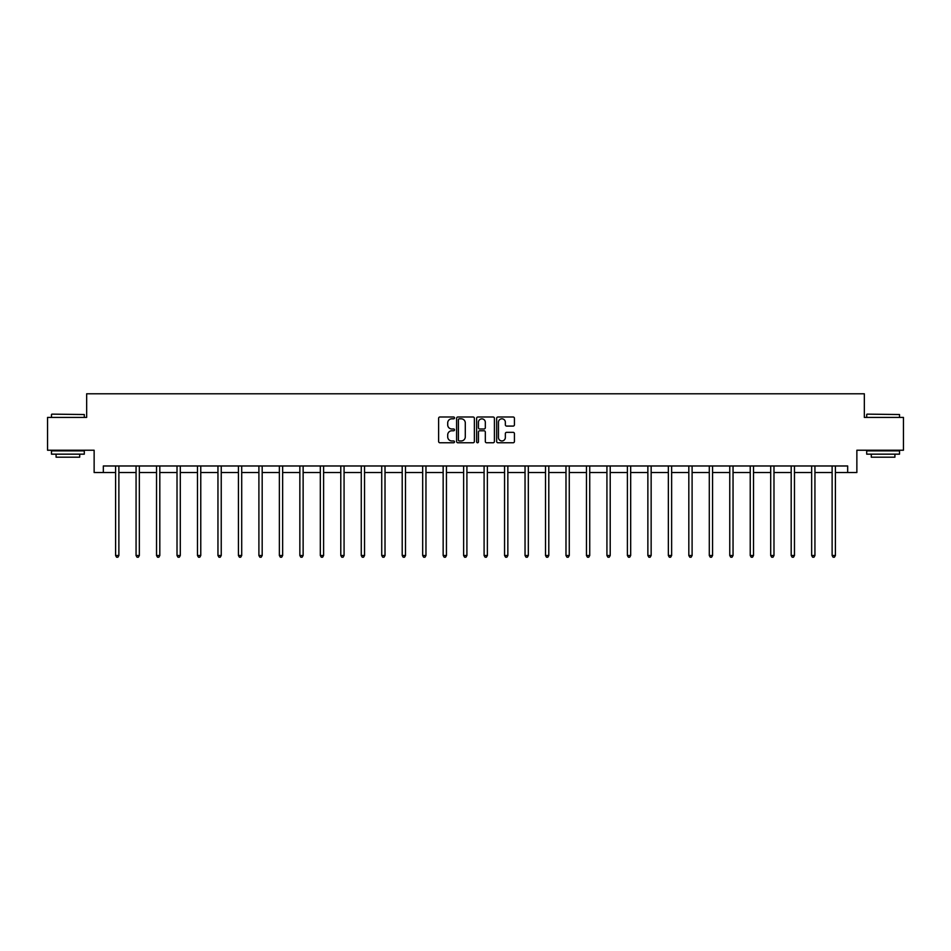 <?xml version="1.0" encoding="UTF-8"?>
<svg xmlns="http://www.w3.org/2000/svg" width="951" height="951" viewBox="0 0 951 951"><rect width="100%" height="100%" fill="white"/><g stroke="black" fill="none" stroke-linecap="round" stroke-linejoin="round"><path stroke-width="1.43" d="M454.507 417.905A0.903 0.903 0 0 0 453.603 417.002L439.921 417.002A1.284 1.284 0 0 0 438.625 418.285L438.625 441.478A1.284 1.284 0 0 0 439.921 442.762L453.603 442.762A0.903 0.903 0 0 0 454.507 441.858A0.903 0.903 0 0 0 453.603 440.967L451.832 440.967A4.125 4.125 0 0 1 447.707 436.842L447.707 434.904A4.125 4.125 0 0 1 451.832 430.791L453.603 430.791A0.903 0.903 0 0 0 454.507 429.888A0.903 0.903 0 0 0 453.603 428.984L451.832 428.984A4.125 4.125 0 0 1 447.707 424.859L447.707 422.933A4.125 4.125 0 0 1 451.832 418.809L453.603 418.809A0.903 0.903 0 0 0 454.507 417.905M513.148 426.084A1.284 1.284 0 0 0 514.432 424.8L514.432 418.285A1.284 1.284 0 0 0 513.148 417.002L497.944 417.002A1.284 1.284 0 0 0 496.66 418.285L496.66 441.478A1.284 1.284 0 0 0 497.944 442.762L513.148 442.762A1.284 1.284 0 0 0 514.432 441.478L514.432 433.62A1.284 1.284 0 0 0 513.148 432.336L506.645 432.336A1.284 1.284 0 0 0 505.35 433.62L505.35 437.519A3.447 3.447 0 0 1 501.902 440.967A3.447 3.447 0 0 1 498.467 437.519L498.467 422.256A3.447 3.447 0 0 1 501.902 418.809A3.447 3.447 0 0 1 505.35 422.256L505.35 424.8A1.284 1.284 0 0 0 506.645 426.084L513.148 426.084M103.326 472.54L103.326 465.978L847.674 465.978L847.674 472.54L856.863 472.54L856.863 450.227L903.45 450.227L903.45 417.418L864.34 417.418L864.34 393.797L86.66 393.797L86.66 417.418L47.55 417.418L47.55 450.227L94.137 450.227L94.137 472.54L115.594 472.54M474.371 418.285A1.284 1.284 0 0 0 473.087 417.002L457.883 417.002A1.284 1.284 0 0 0 456.599 418.285L456.599 441.478A1.284 1.284 0 0 0 457.883 442.762L473.087 442.762A1.284 1.284 0 0 0 474.371 441.478L474.371 418.285M477.913 417.002L493.117 417.002A1.284 1.284 0 0 1 494.401 418.285L494.401 441.478A1.284 1.284 0 0 1 493.117 442.762L486.615 442.762A1.284 1.284 0 0 1 485.319 441.478L485.319 432.075A1.284 1.284 0 0 0 484.035 430.791L479.72 430.791A1.284 1.284 0 0 0 478.436 432.075L478.436 441.858A0.903 0.903 0 0 1 477.533 442.762A0.903 0.903 0 0 1 476.629 441.858L476.629 418.285A1.284 1.284 0 0 1 477.913 417.002M118.875 472.54L136.064 472.54M139.345 472.54L156.535 472.54M159.816 472.54L177.017 472.54M180.298 472.54L197.487 472.54M200.768 472.54L217.957 472.54M221.238 472.54L238.428 472.54M241.709 472.54L258.898 472.54M262.179 472.54L279.368 472.54M282.649 472.54L299.85 472.54M303.131 472.54L320.321 472.54M323.602 472.54L340.791 472.54M344.072 472.54L361.261 472.54M364.542 472.54L381.731 472.54M385.012 472.54L402.202 472.54M405.483 472.54L422.684 472.54M425.965 472.54L443.154 472.54M446.435 472.54L463.624 472.54M466.905 472.54L484.095 472.54M487.376 472.54L504.565 472.54M507.846 472.54L525.035 472.54M528.316 472.54L545.517 472.54M548.798 472.54L565.988 472.54M569.269 472.54L586.458 472.54M589.739 472.54L606.928 472.54M610.209 472.54L627.398 472.54M630.679 472.54L647.869 472.54M651.15 472.54L668.351 472.54M671.632 472.54L688.821 472.54M692.102 472.54L709.291 472.54M712.572 472.54L729.762 472.54M733.043 472.54L750.232 472.54M753.513 472.54L770.702 472.54M773.983 472.54L791.184 472.54M794.465 472.54L811.655 472.54M814.936 472.54L832.125 472.54M835.406 472.54L847.674 472.54M459.297 418.809A0.903 0.903 0 0 0 458.406 419.712L458.406 440.063A0.903 0.903 0 0 0 459.297 440.967L461.164 440.967A4.125 4.125 0 0 0 465.289 436.842L465.289 422.933A4.125 4.125 0 0 0 461.164 418.809L459.297 418.809M485.319 422.315A3.447 3.447 0 0 0 481.872 418.868A3.447 3.447 0 0 0 478.436 422.315L478.436 427.688A1.284 1.284 0 0 0 479.72 428.984L484.035 428.984A1.284 1.284 0 0 0 485.319 427.688L485.319 422.315M119.041 465.978L118.97 466.168A1.308 1.308 0 0 0 118.875 466.656L118.875 555.503L115.594 555.503L115.594 466.656A1.308 1.308 0 0 0 115.499 466.168L115.428 465.978M118.875 555.503L117.888 557.203L116.581 557.203L115.594 555.503M51.877 414.137L84.294 414.529L51.877 414.137M67.89 454.162L51.485 454.162L51.485 450.881L84.294 450.881L84.294 454.162L67.89 454.162M79.706 454.162L79.706 457.181L56.085 457.181L56.085 454.162M867.098 414.137L899.515 414.529L867.098 414.137M883.11 454.162L866.706 454.162L866.706 450.881L899.515 450.881L899.515 454.162L883.11 454.162M894.915 454.162L894.915 457.181L871.294 457.181L871.294 454.162M139.524 465.978L139.44 466.168A1.308 1.308 0 0 0 139.345 466.656L139.345 555.503L136.064 555.503L136.064 466.656A1.308 1.308 0 0 0 135.969 466.168L135.898 465.978M139.345 555.503L138.359 557.203L137.051 557.203L136.064 555.503M159.994 465.978L159.911 466.168A1.308 1.308 0 0 0 159.816 466.656L159.816 555.503L156.535 555.503L156.535 466.656A1.308 1.308 0 0 0 156.439 466.168L156.368 465.978M159.816 555.503L158.841 557.203L157.521 557.203L156.535 555.503M180.464 465.978L180.381 466.168A1.308 1.308 0 0 0 180.298 466.656L180.298 555.503L177.017 555.503L177.017 466.656A1.308 1.308 0 0 0 176.922 466.168L176.838 465.978M180.298 555.503L179.311 557.203L177.992 557.203L177.017 555.503M200.934 465.978L200.863 466.168A1.308 1.308 0 0 0 200.768 466.656L200.768 555.503L197.487 555.503L197.487 466.656A1.308 1.308 0 0 0 197.392 466.168L197.309 465.978M200.768 555.503L199.781 557.203L198.462 557.203L197.487 555.503M221.405 465.978L221.333 466.168A1.308 1.308 0 0 0 221.238 466.656L221.238 555.503L217.957 555.503L217.957 466.656A1.308 1.308 0 0 0 217.862 466.168L217.779 465.978M221.238 555.503L220.252 557.203L218.944 557.203L217.957 555.503M241.887 465.978L241.804 466.168A1.308 1.308 0 0 0 241.709 466.656L241.709 555.503L238.428 555.503L238.428 466.656A1.308 1.308 0 0 0 238.332 466.168L238.261 465.978M241.709 555.503L240.722 557.203L239.414 557.203L238.428 555.503M262.357 465.978L262.274 466.168A1.308 1.308 0 0 0 262.179 466.656L262.179 555.503L258.898 555.503L258.898 466.656A1.308 1.308 0 0 0 258.803 466.168L258.731 465.978M262.179 555.503L261.192 557.203L259.885 557.203L258.898 555.503M282.827 465.978L282.744 466.168A1.308 1.308 0 0 0 282.649 466.656L282.649 555.503L279.368 555.503L279.368 466.656A1.308 1.308 0 0 0 279.273 466.168L279.202 465.978M282.649 555.503L281.674 557.203L280.355 557.203L279.368 555.503M303.298 465.978L303.226 466.168A1.308 1.308 0 0 0 303.131 466.656L303.131 555.503L299.85 555.503L299.85 466.656A1.308 1.308 0 0 0 299.755 466.168L299.672 465.978M303.131 555.503L302.145 557.203L300.825 557.203L299.85 555.503M323.768 465.978L323.697 466.168A1.308 1.308 0 0 0 323.602 466.656L323.602 555.503L320.321 555.503L320.321 466.656A1.308 1.308 0 0 0 320.225 466.168L320.142 465.978M323.602 555.503L322.615 557.203L321.307 557.203L320.321 555.503M344.238 465.978L344.167 466.168A1.308 1.308 0 0 0 344.072 466.656L344.072 555.503L340.791 555.503L340.791 466.656A1.308 1.308 0 0 0 340.696 466.168L340.613 465.978M344.072 555.503L343.085 557.203L341.778 557.203L340.791 555.503M364.72 465.978L364.637 466.168A1.308 1.308 0 0 0 364.542 466.656L364.542 555.503L361.261 555.503L361.261 466.656A1.308 1.308 0 0 0 361.166 466.168L361.095 465.978M364.542 555.503L363.555 557.203L362.248 557.203L361.261 555.503M385.191 465.978L385.107 466.168A1.308 1.308 0 0 0 385.012 466.656L385.012 555.503L381.731 555.503L381.731 466.656A1.308 1.308 0 0 0 381.636 466.168L381.565 465.978M385.012 555.503L384.026 557.203L382.718 557.203L381.731 555.503M405.661 465.978L405.578 466.168A1.308 1.308 0 0 0 405.483 466.656L405.483 555.503L402.202 555.503L402.202 466.656A1.308 1.308 0 0 0 402.107 466.168L402.035 465.978M405.483 555.503L404.508 557.203L403.188 557.203L402.202 555.503M426.131 465.978L426.06 466.168A1.308 1.308 0 0 0 425.965 466.656L425.965 555.503L422.684 555.503L422.684 466.656A1.308 1.308 0 0 0 422.589 466.168L422.506 465.978M425.965 555.503L424.978 557.203L423.659 557.203L422.684 555.503M446.601 465.978L446.53 466.168A1.308 1.308 0 0 0 446.435 466.656L446.435 555.503L443.154 555.503L443.154 466.656A1.308 1.308 0 0 0 443.059 466.168L442.976 465.978M446.435 555.503L445.448 557.203L444.141 557.203L443.154 555.503M467.072 465.978L467 466.168A1.308 1.308 0 0 0 466.905 466.656L466.905 555.503L463.624 555.503L463.624 466.656A1.308 1.308 0 0 0 463.529 466.168L463.446 465.978M466.905 555.503L465.919 557.203L464.611 557.203L463.624 555.503M487.554 465.978L487.471 466.168A1.308 1.308 0 0 0 487.376 466.656L487.376 555.503L484.095 555.503L484.095 466.656A1.308 1.308 0 0 0 484 466.168L483.928 465.978M487.376 555.503L486.389 557.203L485.081 557.203L484.095 555.503M508.024 465.978L507.941 466.168A1.308 1.308 0 0 0 507.846 466.656L507.846 555.503L504.565 555.503L504.565 466.656A1.308 1.308 0 0 0 504.47 466.168L504.399 465.978M507.846 555.503L506.859 557.203L505.552 557.203L504.565 555.503M528.494 465.978L528.411 466.168A1.308 1.308 0 0 0 528.316 466.656L528.316 555.503L525.035 555.503L525.035 466.656A1.308 1.308 0 0 0 524.94 466.168L524.869 465.978M528.316 555.503L527.341 557.203L526.022 557.203L525.035 555.503M548.965 465.978L548.893 466.168A1.308 1.308 0 0 0 548.798 466.656L548.798 555.503L545.517 555.503L545.517 466.656A1.308 1.308 0 0 0 545.422 466.168L545.339 465.978M548.798 555.503L547.812 557.203L546.492 557.203L545.517 555.503M569.435 465.978L569.364 466.168A1.308 1.308 0 0 0 569.269 466.656L569.269 555.503L565.988 555.503L565.988 466.656A1.308 1.308 0 0 0 565.893 466.168L565.809 465.978M569.269 555.503L568.282 557.203L566.974 557.203L565.988 555.503M589.905 465.978L589.834 466.168A1.308 1.308 0 0 0 589.739 466.656L589.739 555.503L586.458 555.503L586.458 466.656A1.308 1.308 0 0 0 586.363 466.168L586.28 465.978M589.739 555.503L588.752 557.203L587.445 557.203L586.458 555.503M610.387 465.978L610.304 466.168A1.308 1.308 0 0 0 610.209 466.656L610.209 555.503L606.928 555.503L606.928 466.656A1.308 1.308 0 0 0 606.833 466.168L606.762 465.978M610.209 555.503L609.222 557.203L607.915 557.203L606.928 555.503M630.858 465.978L630.775 466.168A1.308 1.308 0 0 0 630.679 466.656L630.679 555.503L627.398 555.503L627.398 466.656A1.308 1.308 0 0 0 627.303 466.168L627.232 465.978M630.679 555.503L629.693 557.203L628.385 557.203L627.398 555.503M651.328 465.978L651.245 466.168A1.308 1.308 0 0 0 651.15 466.656L651.15 555.503L647.869 555.503L647.869 466.656A1.308 1.308 0 0 0 647.774 466.168L647.702 465.978M651.15 555.503L650.175 557.203L648.855 557.203L647.869 555.503M671.798 465.978L671.727 466.168A1.308 1.308 0 0 0 671.632 466.656L671.632 555.503L668.351 555.503L668.351 466.656A1.308 1.308 0 0 0 668.256 466.168L668.173 465.978M671.632 555.503L670.645 557.203L669.326 557.203L668.351 555.503M692.269 465.978L692.197 466.168A1.308 1.308 0 0 0 692.102 466.656L692.102 555.503L688.821 555.503L688.821 466.656A1.308 1.308 0 0 0 688.726 466.168L688.643 465.978M692.102 555.503L691.115 557.203L689.808 557.203L688.821 555.503M712.739 465.978L712.668 466.168A1.308 1.308 0 0 0 712.572 466.656L712.572 555.503L709.291 555.503L709.291 466.656A1.308 1.308 0 0 0 709.196 466.168L709.113 465.978M712.572 555.503L711.586 557.203L710.278 557.203L709.291 555.503M733.221 465.978L733.138 466.168A1.308 1.308 0 0 0 733.043 466.656L733.043 555.503L729.762 555.503L729.762 466.656A1.308 1.308 0 0 0 729.667 466.168L729.595 465.978M733.043 555.503L732.056 557.203L730.748 557.203L729.762 555.503M753.691 465.978L753.608 466.168A1.308 1.308 0 0 0 753.513 466.656L753.513 555.503L750.232 555.503L750.232 466.656A1.308 1.308 0 0 0 750.137 466.168L750.066 465.978M753.513 555.503L752.538 557.203L751.219 557.203L750.232 555.503M774.162 465.978L774.078 466.168A1.308 1.308 0 0 0 773.983 466.656L773.983 555.503L770.702 555.503L770.702 466.656A1.308 1.308 0 0 0 770.619 466.168L770.536 465.978M773.983 555.503L773.008 557.203L771.689 557.203L770.702 555.503M794.632 465.978L794.56 466.168A1.308 1.308 0 0 0 794.465 466.656L794.465 555.503L791.184 555.503L791.184 466.656A1.308 1.308 0 0 0 791.089 466.168L791.006 465.978M794.465 555.503L793.479 557.203L792.159 557.203L791.184 555.503M815.102 465.978L815.031 466.168A1.308 1.308 0 0 0 814.936 466.656L814.936 555.503L811.655 555.503L811.655 466.656A1.308 1.308 0 0 0 811.56 466.168L811.476 465.978M814.936 555.503L813.949 557.203L812.641 557.203L811.655 555.503M835.572 465.978L835.501 466.168A1.308 1.308 0 0 0 835.406 466.656L835.406 555.503L832.125 555.503L832.125 466.656A1.308 1.308 0 0 0 832.03 466.168L831.959 465.978M835.406 555.503L834.419 557.203L833.112 557.203L832.125 555.503M51.485 417.418L51.485 414.529M58.962 450.881L58.962 450.227M76.817 450.881L76.817 450.227M84.294 417.418L84.294 414.529M866.706 417.418L866.706 414.529M874.183 450.881L874.183 450.227M892.038 450.881L892.038 450.227M899.515 417.418L899.515 414.529"/></g></svg>
